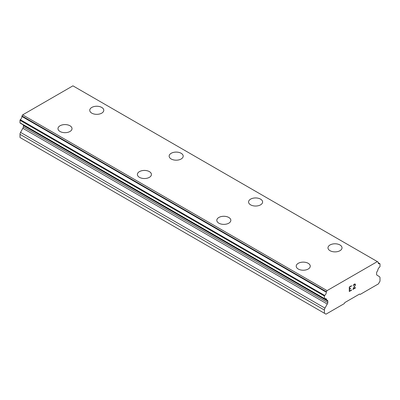 <?xml version="1.0" encoding="UTF-8"?>
<svg xmlns="http://www.w3.org/2000/svg" width="400" height="400" viewBox="0 0 400 400"><rect width="100%" height="100%" fill="white"/><g stroke="black" fill="none" stroke-linecap="round" stroke-linejoin="round"><path stroke-width="0.6" d="M89.745 110.295A7.02 4.05 180 0 1 94.085 106.555A7.02 4.05 180 0 1 101.73 107.435A7.02 4.05 180 0 1 103.785 110.295M101.73 107.42A7.02 4.05 180 0 1 103.785 110.285A7.02 4.05 180 0 1 99.45 114.03A7.02 4.05 180 0 1 91.8 113.155A7.02 4.05 180 0 1 89.745 110.285A7.02 4.05 180 0 1 94.08 106.545A7.02 4.05 180 0 1 101.73 107.42M169.155 156.145A7.02 4.05 180 0 1 173.495 152.405A7.02 4.05 180 0 1 181.14 153.285A7.02 4.05 180 0 1 183.195 156.145M181.14 153.27A7.02 4.05 180 0 1 183.195 156.135A7.02 4.05 180 0 1 178.865 159.88A7.02 4.05 180 0 1 171.215 159A7.02 4.05 180 0 1 169.155 156.135A7.02 4.05 180 0 1 173.49 152.39A7.02 4.05 180 0 1 181.14 153.27M248.57 201.99A7.02 4.05 180 0 1 252.91 198.255A7.02 4.05 180 0 1 260.55 199.135A7.02 4.05 180 0 1 262.605 201.99M260.55 199.12A7.02 4.05 180 0 1 262.605 201.985A7.02 4.05 180 0 1 258.275 205.725A7.02 4.05 180 0 1 250.625 204.85A7.02 4.05 180 0 1 248.57 201.985A7.02 4.05 180 0 1 252.9 198.24A7.02 4.05 180 0 1 260.55 199.12M327.98 247.84A7.02 4.05 180 0 1 332.32 244.1A7.02 4.05 180 0 1 339.965 244.98A7.02 4.05 180 0 1 342.02 247.84M339.965 244.965A7.02 4.05 180 0 1 342.02 247.83A7.02 4.05 180 0 1 337.685 251.575A7.02 4.05 180 0 1 330.035 250.695A7.02 4.05 180 0 1 327.98 247.83A7.02 4.05 180 0 1 332.315 244.085A7.02 4.05 180 0 1 339.965 244.965M69.965 125.775A7.02 4.05 180 0 1 72.02 128.635A7.02 4.05 180 0 1 67.685 132.37A7.02 4.05 180 0 1 60.035 131.49A7.02 4.05 180 0 1 57.98 128.625A7.02 4.05 180 0 1 62.32 124.895A7.02 4.05 180 0 1 69.965 125.775M57.98 128.625A7.02 4.05 180 0 1 62.315 124.885A7.02 4.05 180 0 1 69.965 125.76A7.02 4.05 180 0 1 72.02 128.625M149.375 171.625A7.02 4.05 180 0 1 151.43 174.48A7.02 4.05 180 0 1 147.1 178.22A7.02 4.05 180 0 1 139.45 177.34A7.02 4.05 180 0 1 137.395 174.475A7.02 4.05 180 0 1 141.73 170.745A7.02 4.05 180 0 1 149.375 171.625M137.395 174.475A7.02 4.05 180 0 1 141.725 170.73A7.02 4.05 180 0 1 149.375 171.61A7.02 4.05 180 0 1 151.43 174.475M228.785 217.47A7.02 4.05 180 0 1 230.845 220.33A7.02 4.05 180 0 1 226.51 224.065A7.02 4.05 180 0 1 218.86 223.19A7.02 4.05 180 0 1 216.805 220.32A7.02 4.05 180 0 1 221.145 216.59A7.02 4.05 180 0 1 228.785 217.47M216.805 220.32A7.02 4.05 180 0 1 221.135 216.58A7.02 4.05 180 0 1 228.785 217.455A7.02 4.05 180 0 1 230.845 220.32M308.2 263.32A7.02 4.05 180 0 1 310.255 266.18A7.02 4.05 180 0 1 305.92 269.915A7.02 4.05 180 0 1 298.27 269.035A7.02 4.05 180 0 1 296.215 266.17A7.02 4.05 180 0 1 300.555 262.44A7.02 4.05 180 0 1 308.2 263.32M296.215 266.17A7.02 4.05 180 0 1 300.55 262.425A7.02 4.05 180 0 1 308.2 263.305A7.02 4.05 180 0 1 310.255 266.17M349.55 287.16L349.55 288.955L349.545 287.155L351.545 286L349.55 287.16M349.55 288.955L350.64 288.325L350.64 288.625L350.635 288.33M350.64 288.625L349.55 289.255L350.635 288.625M349.55 289.255L349.55 291.055L349.545 289.25M349.55 291.055L351.55 289.9L351.55 290.2L351.545 289.9M349.29 291.495L351.545 290.195L349.29 291.5L349.29 287.01L351.55 285.705L351.55 286.005L351.545 285.71M353.105 285.94L353.865 284.37L354.99 283.935L355.37 284.375L355.175 284.04M355.37 284.375L355.37 284.82L355.365 284.37M355.37 284.82L355.18 285.36L355.365 284.815M355.18 285.36L354.63 286.52L355.175 285.355M354.63 286.52L353.425 288.815L354.625 286.515M353.425 288.815L355.55 287.59L355.55 287.89L355.54 287.595M353.37 285.55L353.88 284.655L353.37 285.55M353.885 284.655L354.925 284.245L353.885 284.655M354.935 284.25L354.93 285.45L352.875 289.435L355.54 287.885M355.55 287.89L352.875 289.435M327.26 304.045A1.87 1.08 -60 0 0 327.815 302.635L327.815 301.205A1.87 1.08 -60 0 0 327.425 300.345L326.96 300.115A2.44 1.41 -60 0 1 326.91 300.09A2.44 1.41 -60 0 1 326.57 299.73A2.735 1.58 -60 0 0 326.02 298.735A2.735 1.58 -60 0 0 324.75 298.82A0.56 0.325 -60 0 1 324.41 298.56L324.41 296A0.56 0.325 -60 0 1 324.69 295.45A2.735 1.58 -60 0 0 326.3 292.195A0.56 0.325 -60 0 1 326.415 291.75L327.07 290.615L377.34 261.595L377.995 261.97A0.56 0.325 -60 0 1 378.11 262.285A2.735 1.58 -60 0 0 378.675 263.655A2.735 1.58 -60 0 0 379.72 263.675A0.56 0.325 -60 0 1 380 263.91L380 266.465A0.56 0.325 -60 0 1 379.66 267.115A2.735 1.58 -60 0 0 377.84 270.125A2.44 1.41 -60 0 1 377.455 270.965L376.985 271.735A1.87 1.08 -60 0 0 376.6 273.04L376.6 274.47A1.87 1.08 -60 0 0 376.98 275.17A1.87 1.08 -60 0 0 377.155 275.24L379.445 276.67A2.81 1.62 -60 0 1 380 277.985L380 281.145L378.41 283.9L360.21 294.41L359.555 294.06L344.855 302.545L344.205 303.65L326 314.16L324.41 313.24L324.41 310.08A2.81 1.62 -60 0 1 324.965 308.125L327.26 304.045L22.845 128.295L20.555 132.375A2.81 1.62 120 0 0 20 134.325L20 137.49L324.41 313.24M23.29 124.895A1.87 1.08 -60 0 1 23.4 125.45L23.4 126.885A1.87 1.08 -60 0 1 22.845 128.295M377.34 261.595L72.93 85.84L22.66 114.865L22.005 116A0.56 0.325 120 0 0 21.89 116.445A2.735 1.58 -60 0 1 20.28 119.695A0.56 0.325 120 0 0 20 120.25L20 122.81A0.56 0.325 120 0 0 20.115 123.065L324.53 298.815M73.59 86.225A0.56 0.325 120 0 0 73.585 86.22L378 261.97M377.155 275.24L376.83 275.05M379.72 263.675L378.135 262.76M327.07 290.615L22.66 114.865M326.3 292.195L21.89 116.445M324.69 295.45L20.28 119.695M324.41 296L20 120.25M326.57 299.73L324.885 298.755M327.815 302.635L23.4 126.885M324.41 310.08L20 134.325M326.415 291.75L22.005 116M324.41 298.56L20 122.81M327.815 301.205L23.4 125.45M324.965 308.125L20.555 132.375M379.885 263.695L378.125 262.68"/></g></svg>
